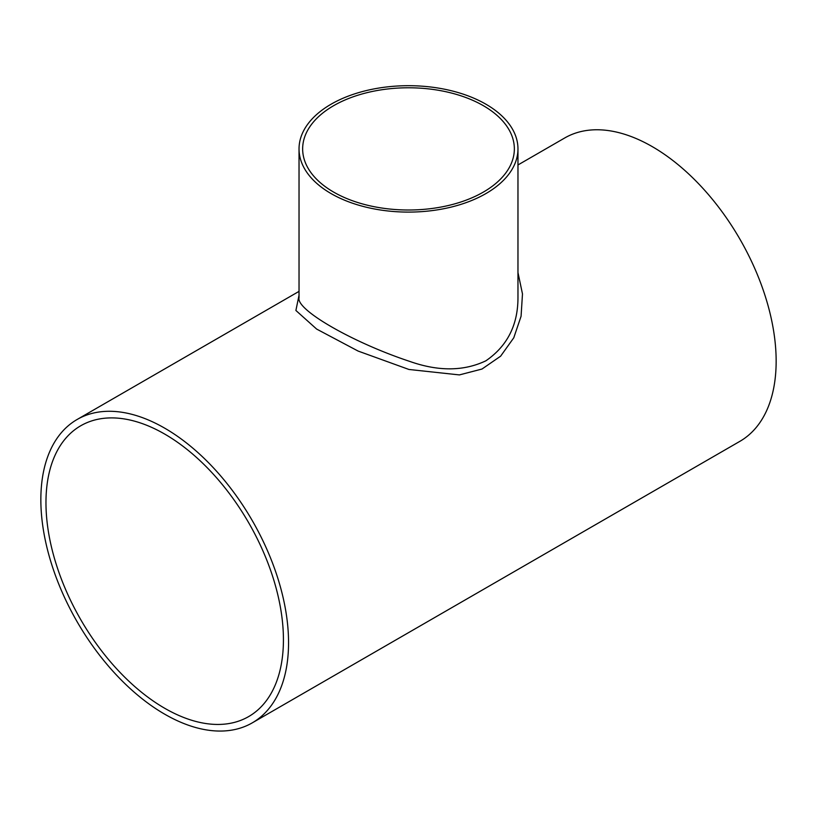 <?xml version="1.0" encoding="UTF-8"?>
<svg xmlns="http://www.w3.org/2000/svg" width="817" height="817" viewBox="0 0 817 817"><rect width="100%" height="100%" fill="white"/><g stroke="black" fill="none" stroke-linecap="round" stroke-linejoin="round"><path stroke-width="1.23" d="M333.653 192.107A105.853 61.112 180 0 1 302.647 148.898A105.853 61.112 180 0 1 333.653 105.679A105.853 61.112 180 0 1 449.003 92.433A105.853 61.112 180 0 1 514.353 148.898A105.853 61.112 180 0 1 449.003 205.353A105.853 61.112 180 0 1 333.653 192.107M45.966 502.618A167.914 96.947 60 0 1 80.75 425.759A167.914 96.947 60 0 1 248.654 522.696A167.914 96.947 60 0 1 248.654 716.58A167.914 96.947 60 0 1 119.262 671.605A167.914 96.947 60 0 1 45.966 502.618M517.968 148.898A109.468 63.205 180 0 1 450.392 207.283A109.468 63.205 180 0 1 331.089 193.588A109.468 63.205 180 0 1 299.032 148.898A109.468 63.205 180 0 1 331.089 104.208A109.468 63.205 180 0 1 450.392 90.503A109.468 63.205 180 0 1 517.968 148.898L517.968 297.827C517.917 325.146 507.214 346.142 485.88 360.808C463.77 371.306 438.423 371.51 409.807 361.431C352.648 342.507 296.071 309.857 299.032 297.827L299.032 297.827M299.032 295.243L295.897 310.47L316.649 329.077L358.112 351.065L408.939 369.468L459.389 374.911L481.979 369.039L500.607 356.202L513.781 337.789L521.072 316.25L522.482 293.926L517.968 272.551M517.968 164.963L564.721 137.971A175.155 101.124 60 0 1 739.875 239.095A175.155 101.124 60 0 1 739.875 441.343L252.279 722.851A175.155 101.124 60 0 1 117.301 675.935A175.155 101.124 60 0 1 40.85 499.667A175.155 101.124 60 0 1 77.125 419.489A175.155 101.124 60 0 1 252.279 520.613A175.155 101.124 60 0 1 252.279 722.851M299.032 148.898L299.032 297.817M77.125 419.489L299.032 291.373"/></g></svg>
